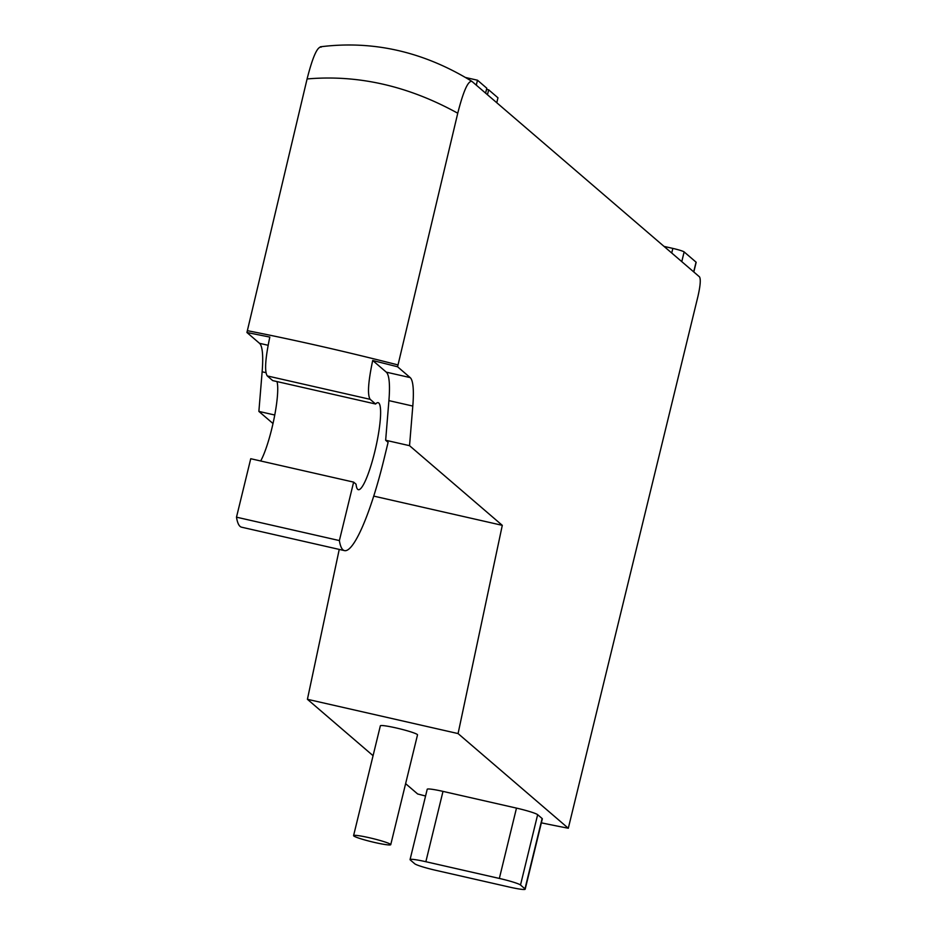 <?xml version="1.0" encoding="UTF-8"?>
<svg xmlns="http://www.w3.org/2000/svg" width="936" height="936" viewBox="0 0 936 936"><rect width="100%" height="100%" fill="white"/><g stroke="black" fill="none" stroke-linecap="round" stroke-linejoin="round"><path stroke-width="1.4" d="M372.715 360.489L397.589 366.783L410.179 377.594A76.495 13.081 -77.2 0 1 412.799 406.06L409.535 445.676L385.655 440.248L388.101 442.342L383.889 459.623A107.09 18.31 -77.2 0 1 344.495 550.614A107.09 18.31 -77.2 0 1 339.382 540.575L353.632 482.122L356.054 484.204A44.624 7.628 102.8 0 0 358.348 489.692A44.624 7.628 102.8 0 0 375.687 447.876A44.624 7.628 102.8 0 0 378.144 402.679A44.624 7.628 102.8 0 0 375.605 404.013L370.165 399.333C367.298 394.98 368.152 382.028 372.703 360.489L386.299 372.154A76.495 13.081 -77.2 0 1 388.908 400.62L385.655 440.248M274.763 415.022L258.874 411.407L273.008 423.54M409.535 445.676L502.293 525.342L373.721 496.103M486.521 89.329L488.662 89.809L497.964 97.812L496.77 102.738M488.662 89.809L487.457 94.735M465.496 77.489L477.489 80.215L486.802 88.218L485.597 93.144M477.489 80.215L476.284 85.141M410.272 859.938L414.742 863.776A19.13 1.696 -166.3 0 0 435.907 870.351L509.395 887.071A19.13 1.696 -166.3 0 0 525.19 889.2A19.13 1.696 -166.3 0 0 524.979 888.849L520.51 885.011A19.13 1.696 -166.3 0 0 499.344 878.436L425.857 861.717A19.13 1.696 -166.3 0 0 410.062 859.587A19.13 1.696 -166.3 0 0 410.272 859.938M410.062 859.587L427.214 789.259A19.13 1.696 13.7 0 1 442.997 791.388L516.485 808.107A19.13 1.696 13.7 0 1 537.65 814.683L542.12 818.52A19.13 1.696 13.7 0 1 542.33 818.871L525.19 889.2M502.293 525.342L458.078 733.578L568.304 828.243L697.87 296.712C700.362 285.819 700.9 279.209 699.508 276.869L471.919 81.385C468.07 80.59 463.343 91.201 457.751 113.221L398.022 364.935C345.325 351.48 295.109 340.06 247.361 330.665L246.928 332.502L269.837 337.089M458.078 733.578L307.417 699.297L339.241 549.42M269.814 337.077C265.262 358.617 264.408 371.569 267.275 375.933L272.715 380.601L375.605 404.013M258.874 411.407L262.139 371.791A76.495 13.081 102.8 0 0 259.518 343.313L246.928 332.502M247.361 330.665L307.09 78.952C358.102 74.517 408.318 85.948 457.751 113.221M320.498 46.8L320.311 46.812C373.019 40.178 423.493 51.655 471.744 81.257L471.919 81.385M321.259 47.116C317.421 46.285 312.694 56.897 307.09 78.952M397.589 366.783L398.022 364.935M693.81 271.978L696.162 262.337A10.202 0.901 -166.3 0 0 696.056 262.15L684.134 251.913A10.202 0.901 -166.3 0 0 672.844 248.403L664.033 246.402M425.564 796.01A248.613 22.031 13.7 0 1 417.643 793.974L405.616 783.654M373.066 755.691L307.417 699.297M568.304 828.243A248.613 22.031 13.7 0 1 541.359 822.838M353.586 835.614L380.355 725.809A19.13 1.696 13.7 0 1 397.73 728.313A19.13 1.696 13.7 0 1 417.304 734.514A19.13 1.696 13.7 0 1 417.514 734.865L390.745 844.67A19.13 1.696 13.7 0 1 371.767 841.792A19.13 1.696 13.7 0 1 353.586 835.614A19.13 1.696 13.7 0 1 370.96 838.118A19.13 1.696 13.7 0 1 390.534 844.33A19.13 1.696 13.7 0 1 390.745 844.67M276.974 381.572A44.624 7.628 -77.2 0 1 273.967 419.047A44.624 7.628 -77.2 0 1 260.688 460.98M339.382 540.575L236.492 517.175L250.743 458.722L353.632 482.122M236.492 517.175A107.09 18.31 102.8 0 0 241.605 527.202L344.495 550.614M412.799 406.06L388.908 400.62M425.857 861.717L442.997 791.388M499.344 878.436L516.485 808.107M520.51 885.011L537.65 814.683M524.979 888.849L542.12 818.52M268.106 345.279L259.518 343.313M267.275 375.933L370.165 399.333M696.056 262.15L693.681 271.873M684.134 251.913L681.771 261.635M672.844 248.403L671.72 253.012M410.179 377.594L386.299 372.154M265.941 372.657L262.139 371.791"/></g></svg>
